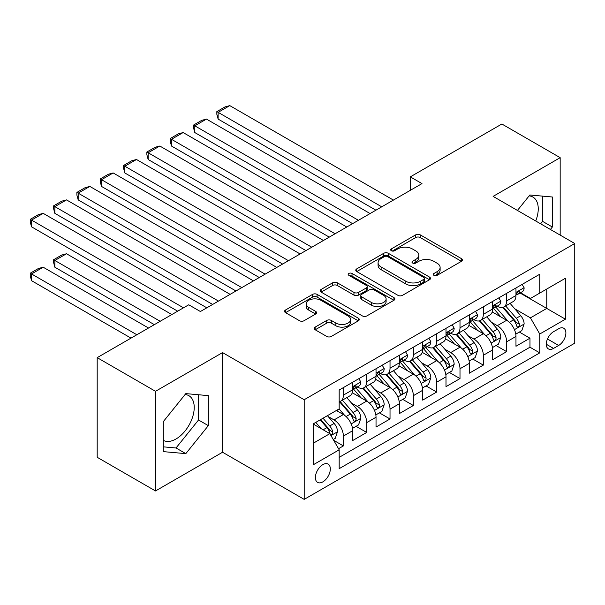 <?xml version="1.0" encoding="UTF-8"?>
<svg xmlns="http://www.w3.org/2000/svg" width="605" height="605" viewBox="0 0 605 605"><rect width="100%" height="100%" fill="white"/><g stroke="black" fill="none" stroke-linecap="round" stroke-linejoin="round"><path stroke-width="0.91" d="M433.936 275.335A2.269 1.308 0 0 0 437.143 275.335L461.471 261.292A3.237 1.868 0 0 0 462.417 259.969A3.237 1.868 0 0 0 461.471 258.653L420.256 234.861A3.237 1.868 0 0 0 415.68 234.861L391.352 248.905A2.269 1.308 0 0 0 390.694 249.827A2.269 1.308 0 0 0 391.352 250.75A2.269 1.308 0 0 0 394.558 250.75L397.712 248.935A10.361 5.982 0 0 1 412.36 248.935L415.794 250.916A10.361 5.982 0 0 1 418.826 255.144A10.361 5.982 0 0 1 415.794 259.379L412.648 261.194A2.269 1.308 0 0 0 411.982 262.116A2.269 1.308 0 0 0 412.648 263.046A2.269 1.308 0 0 0 415.854 263.046L419 261.224A10.361 5.982 0 0 1 433.649 261.224L437.09 263.213A10.361 5.982 0 0 1 440.122 267.44A10.361 5.982 0 0 1 437.09 271.668L433.936 273.483A2.269 1.308 0 0 0 433.271 274.413A2.269 1.308 0 0 0 433.936 275.335L433.936 273.483M163.312 440.342A25.728 14.853 120 0 0 176.025 438.98A25.728 14.853 120 0 0 192.836 416.308A25.728 14.853 120 0 0 188.889 395.693A25.728 14.853 120 0 0 185.092 394.52M322.851 481.867A10.557 6.095 120 0 0 329.748 472.565A10.557 6.095 120 0 0 328.129 464.111A10.557 6.095 120 0 0 322.851 464.632A10.557 6.095 120 0 0 315.954 473.934A10.557 6.095 120 0 0 317.572 482.389A10.557 6.095 120 0 0 322.851 481.867M529.125 195.899A25.728 14.853 -60 0 1 532.922 197.064A25.728 14.853 -60 0 1 535.72 220.984M315.175 327.116A3.237 1.868 0 0 0 314.229 328.439A3.237 1.868 0 0 0 315.175 329.763L326.738 336.433A3.237 1.868 0 0 0 331.313 336.433L358.334 320.839A3.237 1.868 0 0 0 359.279 319.516A3.237 1.868 0 0 0 358.334 318.192L317.118 294.401A3.237 1.868 0 0 0 312.543 294.401L285.53 310.002A3.237 1.868 0 0 0 284.577 311.325A3.237 1.868 0 0 0 285.53 312.641L299.49 320.71A3.237 1.868 0 0 0 304.073 320.71L315.636 314.033A3.237 1.868 0 0 0 316.581 312.709A3.237 1.868 0 0 0 315.636 311.386L308.709 307.393A8.659 4.999 0 0 1 306.168 303.854A8.659 4.999 0 0 1 311.514 299.233A8.659 4.999 0 0 1 320.952 300.322L348.087 315.984A8.659 4.999 0 0 1 350.62 319.516A8.659 4.999 0 0 1 345.274 324.136A8.659 4.999 0 0 1 335.835 323.055L331.313 320.446A3.237 1.868 0 0 0 326.738 320.446L315.175 327.116L315.175 329.763M222.557 352.594L155.5 391.306L97.193 357.646L97.193 457.289L155.5 490.958L222.557 452.245L304.194 499.375L304.194 399.723L222.557 352.594L222.557 452.245M560.169 235.103L560.169 157.671L493.113 196.391L574.75 243.52L304.194 399.723M560.169 157.671L501.863 124.01L410.319 176.864L410.319 190.325M97.193 357.646L188.737 304.791L200.399 311.522L421.98 183.595L410.319 176.864M397.939 295.331A3.237 1.868 0 0 0 402.514 295.331L429.535 279.729A3.237 1.868 0 0 0 430.48 278.413A3.237 1.868 0 0 0 429.535 277.09L388.319 253.298A3.237 1.868 0 0 0 383.744 253.298L356.731 268.892A3.237 1.868 0 0 0 355.778 270.216A3.237 1.868 0 0 0 356.731 271.539L397.939 295.331M349.735 275.827A2.269 1.308 0 0 1 352.034 276.145L352.034 273.452L393.931 297.645A3.237 1.868 0 0 1 394.876 298.961A3.237 1.868 0 0 1 393.931 300.284L366.917 315.886A3.237 1.868 0 0 1 362.334 315.886L321.126 292.094L321.126 289.447A3.237 1.868 0 0 0 320.181 290.771A3.237 1.868 0 0 0 321.126 292.094M321.126 289.447L332.69 282.769A3.237 1.868 0 0 1 337.265 282.769L353.978 292.419A3.237 1.868 0 0 0 358.561 292.419L366.229 287.995A3.237 1.868 0 0 0 367.174 286.672A3.237 1.868 0 0 0 366.229 285.348L348.828 275.305A2.269 1.308 0 0 1 348.162 274.375A2.269 1.308 0 0 1 349.561 273.173A2.269 1.308 0 0 1 352.034 273.452M338.535 448.706L343.375 445.915L333.695 440.327M328.19 416.542L334.043 419.923A13.197 7.615 60 0 1 343.375 436.084L352.707 430.7L352.707 440.531L366.698 432.446L356.088 426.321M351.513 403.074L357.373 406.454A13.197 7.615 60 0 1 366.698 422.615L376.03 417.231L376.03 427.062L390.021 418.978L379.411 412.852M374.835 389.612L380.696 392.993A13.197 7.615 60 0 1 390.021 409.154L399.353 403.762L399.353 413.593L413.351 405.516L402.733 399.391M398.166 376.144L404.019 379.524A13.197 7.615 60 0 1 413.351 395.685L422.676 390.301L422.676 400.132L436.674 392.048L426.056 385.922M421.488 362.682L427.342 366.063A13.197 7.615 60 0 1 436.674 382.216L445.998 376.832L445.998 386.663L459.997 378.586L449.386 372.453M444.811 349.214L450.664 352.594A13.197 7.615 60 0 1 459.997 368.755L469.329 363.363L469.329 373.194L483.319 365.118L472.709 358.992M468.134 335.745L473.987 339.125A13.197 7.615 60 0 1 483.319 355.286L492.651 349.902L492.651 359.733L506.642 351.649L506.642 341.817A13.197 7.615 -120 0 0 497.318 325.664L491.457 322.284M496.032 345.523L506.642 351.649M352.707 430.7A13.197 7.615 -120 0 0 343.375 414.538L336.38 410.5M376.03 417.231A13.197 7.615 -120 0 0 366.698 401.07L352.276 392.743M399.353 403.762A13.197 7.615 -120 0 0 390.021 387.608L375.599 379.274M422.676 390.301A13.197 7.615 -120 0 0 413.351 374.14L398.922 365.813M445.998 376.832A13.197 7.615 -120 0 0 436.674 360.671L422.245 352.344M469.329 363.363A13.197 7.615 -120 0 0 459.997 347.209L445.575 338.876M492.651 349.902A13.197 7.615 -120 0 0 483.319 333.741L468.898 325.414M558.657 328.757L553.522 331.721A10.224 5.906 120 0 0 546.844 340.736A10.224 5.906 120 0 0 548.41 348.926A10.224 5.906 120 0 0 553.522 348.42L558.657 345.455A10.224 5.906 120 0 0 565.335 336.448A10.224 5.906 120 0 0 563.769 328.25A10.224 5.906 120 0 0 558.657 328.757M304.194 499.375L574.75 343.171L574.75 243.52M313.519 443.087L329.846 433.656L339.178 449.817L339.178 468.671L539.766 352.866L539.766 334.013L530.434 317.852L514.779 308.815M339.178 449.817L313.519 464.632L313.519 423.697L339.178 408.882L339.178 390.028L539.766 274.224L539.766 293.077L565.418 278.262L565.418 319.198L539.766 334.013M357.245 386.996L357.373 387.064A13.197 7.615 60 0 0 363.968 387.722L373.3 382.33A13.197 7.615 -120 0 0 376.03 376.295L376.03 368.755M380.575 373.527L380.696 373.603A13.197 7.615 60 0 0 387.291 374.253L396.623 368.868A13.197 7.615 -120 0 0 399.353 362.826L399.353 355.286M403.898 360.066L404.019 360.134A13.197 7.615 60 0 0 410.613 360.784L419.946 355.4A13.197 7.615 -120 0 0 422.676 349.365L422.676 341.817M427.221 346.597L427.342 346.665A13.197 7.615 60 0 0 433.936 347.323L443.268 341.938A13.197 7.615 -120 0 0 445.998 335.896L445.998 328.356M450.543 333.128L450.664 333.204A13.197 7.615 60 0 0 457.267 333.854L466.591 328.47A13.197 7.615 -120 0 0 469.329 322.427L469.329 314.887M473.866 319.667L473.987 319.735A13.197 7.615 60 0 0 480.589 320.393L489.914 315.001A13.197 7.615 -120 0 0 492.651 308.966L492.651 301.419M339.178 457.357L529.965 347.209L529.965 338.187L515.974 346.264L515.974 336.433A13.197 7.615 -120 0 0 506.642 320.272L492.22 311.946M497.189 306.198L497.318 306.274A13.197 7.615 -120 0 0 503.912 306.924A13.197 7.615 -120 0 0 506.642 300.882L506.642 293.342M503.912 306.924L513.244 301.54A13.197 7.615 -120 0 0 515.974 295.497L515.974 287.957M343.375 387.601L343.375 395.148A13.197 7.615 60 0 1 340.645 401.183A13.197 7.615 60 0 1 339.178 401.72M340.645 401.183L349.97 395.799A13.197 7.615 -120 0 0 352.707 389.756L352.707 382.216M366.698 374.14L366.698 381.679A13.197 7.615 60 0 1 363.968 387.722M390.021 360.671L390.021 368.211A13.197 7.615 60 0 1 387.291 374.253M413.351 347.209L413.351 354.749A13.197 7.615 60 0 1 410.613 360.784M436.674 333.741L436.674 341.28A13.197 7.615 60 0 1 433.936 347.323M459.997 320.272L459.997 327.819A13.197 7.615 60 0 1 457.267 333.854M483.319 306.811L483.319 314.35A13.197 7.615 60 0 1 480.589 320.393M483.319 355.286L483.319 365.118M459.997 368.755L459.997 378.586M436.674 382.216L436.674 392.048M413.351 395.685L413.351 405.516M390.021 409.154L390.021 418.978M366.698 422.615L366.698 432.446M343.375 436.084L343.375 445.915M329.846 433.656L313.519 424.234M530.434 317.852L546.761 308.421L546.761 289.031L565.418 278.262M520.05 293.001L565.418 319.198M520.519 292.737L530.434 298.462L539.766 293.077M155.5 391.306L155.5 490.958M519.355 332.062L529.965 338.187M529.965 347.209L539.766 352.866M550.391 229.454L552.357 227.011L552.357 197.003L529.851 194.991L517.441 210.434M163.312 451.625L185.818 453.637L208.332 425.64L208.332 395.625L185.818 393.613L163.312 421.617L163.312 451.625M540.598 223.805L542.564 221.354L542.564 196.126M542.564 221.354L552.357 227.011M163.312 446.845L176.025 447.98L198.531 419.983L198.531 394.755M198.531 419.983L208.332 425.64M176.025 447.98L185.818 453.637M434.844 275.653L437.09 274.36A10.361 5.982 0 0 0 440.122 270.132L440.122 267.44M418.826 255.144L418.826 257.843A10.361 5.982 0 0 1 415.794 262.071L413.555 263.364M461.426 261.315L420.256 237.553A3.237 1.868 0 0 0 415.68 237.553L392.259 251.075M429.489 279.76L388.319 255.991A3.237 1.868 0 0 0 383.744 255.991L356.768 271.562M423.81 279.336A2.269 1.308 0 0 0 424.468 278.413A2.269 1.308 0 0 0 423.81 277.483L387.639 256.603A2.269 1.308 0 0 0 384.432 256.603L381.112 258.516A10.361 5.982 0 0 0 378.072 262.744A10.361 5.982 0 0 0 381.112 266.979L405.834 281.249A10.361 5.982 0 0 0 420.49 281.249L423.81 279.336L423.81 282.028A2.269 1.308 0 0 0 424.468 281.106L424.468 278.413M378.072 262.744L378.072 265.444A10.361 5.982 0 0 0 381.112 269.671L381.112 266.979M423.81 282.028L420.49 283.942A10.361 5.982 0 0 1 405.834 283.942L381.112 269.671M321.172 292.117L332.69 285.462L332.69 282.769M367.174 286.672L367.174 289.364A3.237 1.868 0 0 1 366.229 290.687L358.561 295.111A3.237 1.868 0 0 1 353.978 295.111L337.265 285.462A3.237 1.868 0 0 0 332.69 285.462M352.034 276.145L393.885 300.307M371.326 302.432A8.659 4.999 0 0 0 380.764 303.521A8.659 4.999 0 0 0 386.111 298.9A8.659 4.999 0 0 0 383.57 295.361L374.011 289.84A3.237 1.868 0 0 0 369.436 289.84L361.767 294.272A3.237 1.868 0 0 0 360.814 295.595A3.237 1.868 0 0 0 361.767 296.911L371.326 302.432L371.326 305.124A8.659 4.999 0 0 0 380.764 306.213A8.659 4.999 0 0 0 386.111 301.592L386.111 298.9M360.814 295.595L360.814 298.288A3.237 1.868 0 0 0 361.767 299.611L361.767 296.911M371.326 305.124L361.767 299.611M350.62 319.516L350.62 322.208A8.659 4.999 0 0 1 345.274 326.829A8.659 4.999 0 0 1 335.835 325.747L331.313 323.138A3.237 1.868 0 0 0 326.738 323.138L315.22 329.785M306.168 303.854L306.168 306.546A8.659 4.999 0 0 0 308.709 310.085L308.709 307.393M315.591 314.055L308.709 310.085M358.289 320.862L317.118 297.1A3.237 1.868 0 0 0 312.543 297.1L285.568 312.672M515.778 334.126L521.805 330.648L524.134 323.909A8.742 5.044 -120 0 0 520.731 315.704L510.075 303.362M507.943 321.126L495.76 307.03M218.125 172.954L329.264 237.122L171.48 146.024L170.194 141.245L170.194 138.553L178.354 133.841L183.141 132.555L171.48 139.294L171.48 146.024M501.008 317.02L493.937 308.837A20.948 12.092 -120 0 0 493.294 308.111M502.725 307.401L513.501 319.879A8.742 5.044 60 0 1 516.617 325.898L517.252 326.934L518.432 326.768L519.226 325.808L519.415 324.28A8.742 5.044 -120 0 0 516.299 318.26L505.644 305.926M503.36 307.196L514.938 320.605A4.454 2.571 60 0 1 516.057 322.344L519.415 324.28M381.74 206.827L218.125 112.356L218.125 119.094L375.909 210.192M522.153 284.388L524.134 287.821A8.742 5.044 60 0 1 522.327 291.686L517.895 294.249A8.742 5.044 -120 0 0 519.415 292.23L519.234 291.459L518.137 291.678L516.617 293.849A8.742 5.044 60 0 1 515.974 295.096M393.409 200.089L229.787 105.625L218.125 112.356L216.84 111.615L225.007 106.904L229.787 105.625M516.262 294.658L516.299 294.658A8.742 5.044 -120 0 0 517.895 294.249M218.125 119.094L216.84 114.315L216.84 111.615M492.455 347.588L498.482 344.109L500.811 337.378A8.742 5.044 -120 0 0 497.408 329.173L486.753 316.831M484.613 334.595L472.437 320.491M194.802 186.423L305.941 250.591L148.149 159.493L146.871 154.714L146.871 152.014L155.031 147.302L159.818 146.024L148.149 152.755L148.149 159.493M477.685 330.489L470.614 322.306A20.948 12.092 -120 0 0 469.964 321.573M479.402 320.862L490.179 333.347A8.742 5.044 60 0 1 493.294 339.367L493.93 340.403L495.109 340.237L495.903 339.276L496.092 337.749A8.742 5.044 -120 0 0 492.977 331.729L482.321 319.387M480.03 320.658L491.615 334.073A4.454 2.571 60 0 1 492.735 335.813L496.092 337.749M469.132 361.056L475.159 357.578L477.489 350.839A8.742 5.044 -120 0 0 474.086 342.634L463.43 330.3M461.29 348.056L449.114 333.96M171.48 199.892L282.618 264.052L124.827 172.954L123.549 168.175L123.549 165.483L131.708 160.771L136.488 159.493L124.827 166.224L124.827 172.954M454.363 343.958L447.292 335.767A20.948 12.092 -120 0 0 446.641 335.041M456.072 334.331L466.856 346.809A8.742 5.044 60 0 1 469.972 352.828L470.607 353.865L471.787 353.698L472.581 352.738L472.77 351.218A8.742 5.044 -120 0 0 469.654 345.19L458.998 332.856M456.707 334.126L468.293 347.535A4.454 2.571 60 0 1 469.412 349.274L472.77 351.218M445.802 374.525L451.829 371.039L454.166 364.308A8.742 5.044 -120 0 0 450.763 356.103L440.1 343.761M437.967 361.525L425.791 347.421M148.149 213.353L259.288 277.521L101.504 186.423L100.226 181.644L100.226 178.951L108.386 174.232L113.165 172.954L101.504 179.693L101.504 186.423M431.04 357.419L423.969 349.236A20.948 12.092 -120 0 0 423.318 348.503M432.749 347.799L443.533 360.277A8.742 5.044 60 0 1 446.649 366.297L447.284 367.333L448.464 367.167L449.25 366.207L449.447 364.679A8.742 5.044 -120 0 0 446.331 358.659L435.668 346.325M433.384 347.595L444.97 361.003A4.454 2.571 60 0 1 446.089 362.743L449.447 364.679M422.479 387.986L428.506 384.508L430.843 377.777A8.742 5.044 -120 0 0 427.433 369.564L416.777 357.23M414.644 374.994L402.461 360.89M124.827 226.822L235.965 290.99M407.709 370.888L400.646 362.705A20.948 12.092 -120 0 0 399.996 361.971M409.426 361.261L420.203 373.739A8.742 5.044 60 0 1 423.318 379.766L423.961 380.802L425.141 380.636L425.928 379.675L426.124 378.148A8.742 5.044 -120 0 0 423.001 372.128L412.345 359.786M410.061 361.056L421.64 374.465A4.454 2.571 60 0 1 422.766 376.212L426.124 378.148M358.417 220.288L194.802 125.825L194.802 132.555L352.586 223.653M498.83 297.857L500.811 301.29A8.742 5.044 60 0 1 499.004 305.154L494.572 307.711A8.742 5.044 -120 0 0 496.092 305.699L495.911 304.928L494.814 305.139L493.294 307.317A8.742 5.044 60 0 1 492.651 308.558M370.079 213.557L206.464 119.094L194.802 125.825L193.517 125.084L201.684 120.372L206.464 119.094M492.939 308.119L492.977 308.119A8.742 5.044 -120 0 0 494.572 307.711M194.802 132.555L193.517 127.776L193.517 125.084M335.094 233.757L170.194 138.553M475.507 311.318L477.489 314.751A8.742 5.044 60 0 1 475.681 318.623L471.25 321.179A8.742 5.044 -120 0 0 472.77 319.168L472.588 318.389L471.492 318.608L469.972 320.779A8.742 5.044 60 0 1 469.329 322.026M346.756 227.019L183.141 132.555M469.616 321.588L469.654 321.588A8.742 5.044 -120 0 0 471.25 321.179M311.772 247.218L146.871 152.014M452.185 324.787L454.166 328.22A8.742 5.044 60 0 1 452.351 332.084L447.919 334.648A8.742 5.044 -120 0 0 449.447 332.629L449.258 331.858L448.169 332.077L446.649 334.247A8.742 5.044 60 0 1 445.998 335.488M323.433 240.487L159.818 146.024M446.293 335.057L446.331 335.057A8.742 5.044 -120 0 0 447.919 334.648M288.449 260.687L123.549 165.483M428.854 338.248L430.843 341.681A8.742 5.044 60 0 1 429.028 345.553L424.597 348.109A8.742 5.044 -120 0 0 426.124 346.098L425.935 345.319L424.846 345.538L423.318 347.716A8.742 5.044 60 0 1 422.676 348.956M300.11 253.956L136.488 159.493M422.971 348.518L423.001 348.518A8.742 5.044 -120 0 0 424.597 348.109M399.156 401.455L405.184 397.977L407.513 391.238A8.742 5.044 -120 0 0 404.11 383.033L393.454 370.699M391.322 388.455L379.138 374.359M101.504 240.283L212.642 304.451L54.858 213.353L53.573 208.574L53.573 205.881L61.74 201.17L66.52 199.892L54.858 206.623L54.858 213.353M384.387 384.349L377.316 376.166A20.948 12.092 -120 0 0 376.673 375.44M386.103 374.729L396.88 387.208A8.742 5.044 60 0 1 399.996 393.227L400.631 394.263L401.818 394.097L402.605 393.137L402.794 391.617A8.742 5.044 -120 0 0 399.678 385.589L389.023 373.255M386.739 374.525L398.317 387.934A4.454 2.571 60 0 1 399.444 389.673L402.794 391.617M265.126 274.156L100.226 178.951M405.531 351.717L407.513 355.15A8.742 5.044 60 0 1 405.705 359.022L401.274 361.578A8.742 5.044 -120 0 0 402.794 359.567L402.612 358.788L401.523 359.007L399.996 361.177A8.742 5.044 60 0 1 399.353 362.425M276.787 267.418L113.165 172.954M399.648 361.987L399.678 361.987A8.742 5.044 -120 0 0 401.274 361.578M375.834 414.917L381.861 411.438L384.19 404.707A8.742 5.044 -120 0 0 380.787 396.502L370.131 384.16M367.999 401.924L355.816 387.82M78.181 253.752L177.658 311.182L31.536 226.822L30.25 222.043L30.25 219.35L38.41 214.631L43.197 213.353L31.536 220.084L31.536 226.822M361.064 397.818L353.993 389.635A20.948 12.092 -120 0 0 353.343 388.902M362.781 388.191L373.557 400.676A8.742 5.044 60 0 1 376.673 406.696L377.308 407.732L378.488 407.566L379.282 406.605L379.471 405.078A8.742 5.044 -120 0 0 376.355 399.058L365.7 386.716M363.408 387.986L374.994 401.402A4.454 2.571 60 0 1 376.113 403.142L379.471 405.078M241.796 287.617L78.181 193.154L78.181 199.892L235.965 290.982M382.209 365.186L384.19 368.619A8.742 5.044 60 0 1 382.383 372.483L377.951 375.039A8.742 5.044 -120 0 0 379.471 373.028L379.29 372.257L378.193 372.468L376.673 374.646A8.742 5.044 60 0 1 376.03 375.887M253.457 280.886L89.843 186.423L78.181 193.154L76.895 192.413L85.063 187.701L89.843 186.423M376.318 375.455L376.355 375.455A8.742 5.044 -120 0 0 377.951 375.039M78.181 199.892L76.895 195.105L76.895 192.413M352.511 428.385L358.538 424.907L360.867 418.176A8.742 5.044 -120 0 0 357.464 409.963L346.809 397.629M160.166 321.285L54.858 260.483L66.52 253.752L171.828 314.555M344.668 415.393L339.095 408.927M54.858 267.221L53.573 262.441L53.573 259.749L54.858 260.483L54.858 267.221L154.335 324.651M337.741 411.287L336.834 410.235M339.45 401.659L350.234 414.138A8.742 5.044 60 0 1 353.35 420.165L353.986 421.201L355.165 421.035L355.959 420.067L356.148 418.547A8.742 5.044 -120 0 0 353.033 412.527L342.377 400.185M340.086 401.455L351.671 414.864A4.454 2.571 60 0 1 352.791 416.611L356.148 418.547M53.573 259.749L61.74 255.03L66.52 253.752M218.473 301.086L53.573 205.881M358.886 378.647L360.867 382.08A8.742 5.044 60 0 1 359.06 385.952L354.628 388.508A8.742 5.044 -120 0 0 356.148 386.497L355.967 385.718L354.87 385.937L353.35 388.115A8.742 5.044 60 0 1 352.707 389.355M230.134 294.355L66.52 199.892M352.995 388.917L353.033 388.917A8.742 5.044 -120 0 0 354.628 388.508M333.226 439.517L335.215 438.375L337.545 431.637A8.742 5.044 -120 0 0 334.141 423.432L327.434 415.665M136.843 334.754L31.536 273.952L43.197 267.221L148.505 328.016M321.164 428.65L315.765 422.396M31.536 280.682L30.25 275.903L30.25 273.21L31.536 273.952L31.536 280.682L131.005 338.119M314.418 424.748L313.519 423.712M320.196 419.84L326.912 427.606A8.742 5.044 60 0 1 330.027 433.626L330.663 434.662L331.842 434.496L332.637 433.535L332.826 432.008A8.742 5.044 -120 0 0 329.71 425.988L323.002 418.221M320.741 419.522L328.349 428.332A4.454 2.571 60 0 1 329.468 430.072L332.826 432.008M30.25 273.21L38.41 268.499L43.197 267.221M183.489 307.816L30.25 219.35M206.812 307.816L43.197 213.353M334.043 419.923L343.375 414.538M357.373 406.454L366.698 401.07M380.696 392.993L390.021 387.608M404.019 379.524L413.351 374.14M427.342 366.063L436.674 360.671M450.664 352.594L459.997 347.209M473.987 339.125L483.319 333.741M497.318 325.664L506.642 320.272M506.642 300.882L515.974 295.497M343.375 395.148L352.707 389.756M366.698 381.679L376.03 376.295M390.021 368.211L399.353 362.826M413.351 354.749L422.676 349.365M436.674 341.28L445.998 335.896M459.997 327.819L469.329 322.427M483.319 314.35L492.651 308.966M506.642 341.817L515.974 336.433M547.472 338.997L558.657 345.455M546.292 344.245L553.522 348.42M437.09 274.36L437.09 271.668M412.648 263.046L412.648 261.194M415.794 262.071L415.794 259.379M391.352 250.75L391.352 248.905M415.68 237.553L415.68 234.861M420.256 237.553L420.256 234.861M461.471 261.292L461.471 258.653M356.731 271.539L356.731 268.892M383.744 255.991L383.744 253.298M388.319 255.991L388.319 253.298M429.535 279.729L429.535 277.09M405.834 283.942L405.834 281.249M420.49 283.942L420.49 281.249M337.265 285.462L337.265 282.769M353.978 295.111L353.978 292.419M358.561 295.111L358.561 292.419M366.229 290.687L366.229 287.995M393.931 300.284L393.931 297.645M326.738 323.138L326.738 320.446M331.313 323.138L331.313 320.446M335.835 325.747L335.835 323.055M315.636 314.033L315.636 311.386M285.53 312.641L285.53 310.002M312.543 297.1L312.543 294.401M317.118 297.1L317.118 294.401M358.334 320.839L358.334 318.192M514.447 329.642L524.081 324.076M516.299 318.26L520.731 315.704M509.334 322.284L513.501 319.879M524.081 287.723L515.974 292.397M518.288 291.58L519.415 292.23M491.124 343.111L500.751 337.545M492.977 331.729L497.408 329.173M486.012 335.752L490.179 333.347M467.794 356.572L477.428 351.013M469.654 345.19L474.086 342.634M462.681 349.214L466.856 346.809M444.471 370.041L454.105 364.475M446.331 358.659L450.763 356.103M439.359 362.682L443.533 360.277M421.148 383.51L430.783 377.943M423.001 372.128L427.433 369.564M416.036 376.151L420.203 373.739M500.751 301.184L492.651 305.865M494.966 305.049L496.092 305.699M477.428 314.653L469.329 319.334M471.643 318.517L472.77 319.168M454.105 328.122L445.998 332.795M448.313 331.979L449.447 332.629M430.783 341.583L422.676 346.264M424.99 345.447L426.124 346.098M397.825 396.971L407.46 391.412M399.678 385.589L404.11 383.033M392.713 389.612L396.88 387.208M407.46 355.052L399.353 359.733M401.667 358.909L402.794 359.567M374.503 410.44L384.137 404.874M376.355 399.058L380.787 396.502M369.39 403.081L373.557 400.676M384.137 368.513L376.03 373.194M378.344 372.377L379.471 373.028M351.172 423.901L360.807 418.342M353.033 412.527L357.464 409.963M346.068 416.55L350.234 414.138M360.807 381.982L352.707 386.663M355.022 385.846L356.148 386.497M330.958 435.577L337.484 431.811M329.71 425.988L334.141 423.432M323.138 429.784L326.912 427.606"/></g></svg>
